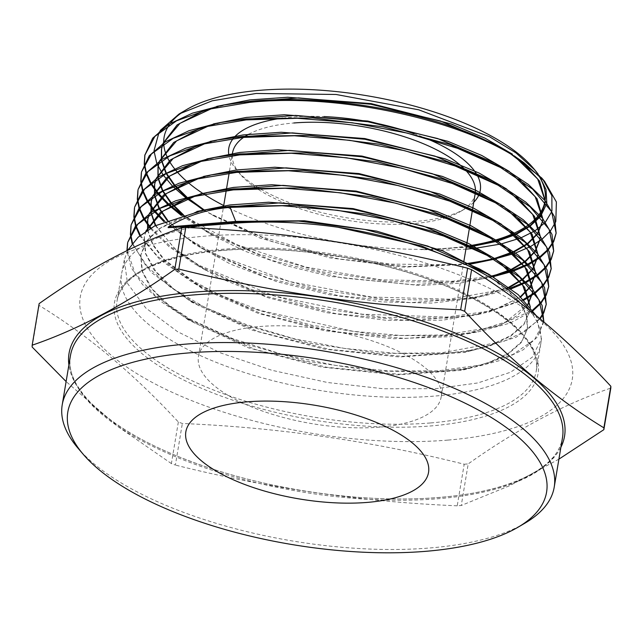 <?xml version="1.0" encoding="UTF-8"?>
<svg xmlns="http://www.w3.org/2000/svg" width="643" height="643" viewBox="0 0 643 643"><rect width="100%" height="100%" fill="white"/><g stroke="black" fill="none" stroke-linecap="round" stroke-linejoin="round"><path stroke-width="0.48" stroke-dasharray="3.21 2.41" d="M475.201 193.583A123.03 47.478 9.5 0 1 460.798 211.314A123.03 47.478 9.5 0 1 413.931 223.563A123.03 47.478 9.5 0 1 240.361 174.422A123.03 47.478 9.5 0 1 232.517 152.978M243.673 137.329A123.03 47.478 9.5 0 1 245.409 136.171M248.656 134.266A123.03 47.478 9.5 0 1 293.787 122.99M473.746 202.256A127.507 49.206 9.5 0 1 465.363 208.621A127.507 49.206 9.5 0 1 416.793 221.329A127.507 49.206 9.5 0 1 236.913 170.395A127.507 49.206 9.5 0 1 228.884 155.148M233.256 138.494A127.507 49.206 9.5 0 1 234.181 137.385M282.767 118.111A127.507 49.206 9.5 0 1 292.284 117.09A127.507 49.206 9.5 0 1 323.879 116.568M525.01 523.121A249.42 96.249 9.5 0 1 429.998 547.965A249.42 96.249 9.5 0 1 78.133 448.34M39.143 303.617A289.246 111.617 -170.5 0 0 39.11 305.433C87.038 334.617 133.447 373.479 178.352 422.001A289.246 111.617 -170.5 0 0 182.339 423.488C277.897 427.474 371.847 441.058 464.19 464.23L457.229 505.816A289.246 111.617 -170.5 0 0 459.247 505.655A289.246 111.617 -170.5 0 0 461.256 505.486L468.208 463.9C517.35 429.034 564.892 403.756 610.818 388.083M558.904 459.15L509.497 485.786L461.256 505.486M448.05 440.085A249.42 96.249 -170.5 0 0 540.594 320.431A249.42 96.249 -170.5 0 0 204.49 236.198A249.42 96.249 -170.5 0 0 111.938 355.852A249.42 96.249 -170.5 0 0 448.05 440.085M464.19 464.23A289.246 111.617 -170.5 0 0 466.207 464.069A289.246 111.617 -170.5 0 0 468.208 463.9M529.663 310.304A212.511 82.007 9.5 0 1 540.835 343.402A212.511 82.007 9.5 0 1 540.707 344.27A212.511 82.007 9.5 0 1 434.869 396.056A212.511 82.007 9.5 0 1 219.673 363.729A212.511 82.007 9.5 0 1 121.519 274.127A212.511 82.007 9.5 0 1 121.68 273.259A212.511 82.007 9.5 0 1 190.232 227.678M182.419 215.084L236.544 244.549L305.875 267.094L381.138 279.842L452.302 281.248L491.799 276M511.515 270.735L512.567 270.381M527.421 264.297L528.208 263.903M539.324 257.192L539.903 256.766M547.876 249.532L548.278 249.074M553.438 241.366L553.671 240.876M553.76 241.422L553.535 241.913M548.527 249.637L548.133 250.103M540.337 257.361L539.766 257.795M528.851 264.538L528.072 264.932M513.46 271.057L512.431 271.41M493.044 276.731L486.622 278.041L452.142 282.285L388.702 281.562L321.13 271.643L256.694 253.495L202.304 228.948L181.27 215.421M164.745 221.216L187.579 238.666L216.86 254.966L289.623 281.57L371.501 297.05L449.586 299.156L510.212 288.177M525.018 282.092L525.805 281.698M536.889 274.979L537.468 274.553M545.417 267.311L545.819 266.853M550.971 259.153L551.212 258.663M551.292 259.201L551.067 259.692M546.068 267.424L545.674 267.882M537.902 275.148L537.331 275.582M526.448 282.333L525.669 282.727M511.105 288.86L483.978 295.933L449.425 300.193L385.832 299.469L318.092 289.527L253.495 271.33L198.984 246.727L163.852 221.594M150.944 228.008L171.094 247.153L199.354 265.438L274.304 295.949L362.226 314.21L446.869 317.055L490.175 310.979L523.402 299.485M534.454 292.766L535.032 292.34M542.965 285.098L543.367 284.632M548.511 276.924L548.744 276.442M548.825 276.98L548.6 277.471M543.616 285.203L543.222 285.669M535.466 292.935L534.896 293.369M524.037 300.12L481.334 313.824L446.708 318.092L382.955 317.377L315.054 307.41L250.296 289.165L195.657 264.506L169.238 246.888L150.253 228.418M140.335 235.322L157.262 256.035L183.81 276.056L218.765 294.51L260.222 310.392L353.377 331.362L400.396 335.453L444.144 334.963L496.533 326.58L532.597 310.119M540.514 302.877L540.908 302.419M546.044 294.711L546.277 294.221M546.357 294.759L546.132 295.25M541.157 302.99L540.771 303.448M533.023 310.722L510.18 323.051L478.689 331.716L443.991 336L380.085 335.276L312.016 325.286L247.105 307.008L192.329 282.293L159.761 259.515L139.804 235.764M132.498 243.11L145.463 265.037L169.889 286.77L204.209 307L246.51 324.667L294.357 338.773L344.769 348.474L394.681 353.24L441.428 352.862L503.501 341.457L525.395 331.201L539.815 318.518M543.576 312.482L543.809 312M543.898 312.538L543.673 313.028M540.208 318.84L516.088 337.278L476.045 349.615L441.275 353.899L377.208 353.184L308.97 343.169L243.906 324.844L189.01 300.072L151.073 272.294L132.12 243.576M127.145 250.537L135.11 273.444L156.37 296.704L189.589 318.896L232.573 338.564L282.349 354.406L335.55 365.425L388.87 371.003L438.711 370.77L480.458 365.055L513.09 354.389L534.727 339.416L543.938 321.114M543.833 321.87L537.516 336.932L523.281 349.728L501.661 360.056L473.393 367.507L438.55 371.807L374.339 371.083L305.939 361.053L240.715 342.687L185.682 317.851L160.895 301.519L142.521 284.552L131.011 267.343L126.92 250.649M144.474 163.25L144.514 163.78M146.355 172.654L146.54 173.216M150.775 182.491L151.113 183.078M157.953 192.787L158.459 193.406M168.281 203.614L168.988 204.265M168.08 204.635L167.381 203.992M157.752 193.808L157.254 193.197M150.575 183.512L150.245 182.933M146.154 173.674L145.977 173.12M144.273 164.262L144.241 163.732M141.018 180.86L141.058 181.398M142.891 190.272L143.076 190.826M147.295 200.102L147.633 200.688M154.449 210.398L154.955 211.008M154.248 211.418L153.749 210.808M147.094 201.122L146.765 200.544M142.69 191.292L142.513 190.73M140.817 181.881L140.785 181.342M137.562 198.47L137.602 199M139.427 207.882L139.611 208.436M143.815 217.712L144.153 218.299M143.614 218.733L143.285 218.154M139.226 208.903L139.049 208.348M137.361 199.491L137.329 198.968M134.106 216.088L134.146 216.619M135.962 225.492L136.147 226.055M135.761 226.513L135.585 225.958M133.905 217.109L133.873 216.578M130.65 233.706L130.69 234.237M130.449 234.727L130.416 234.189M127.732 250.256L124.292 259.925L127.523 283.45L145.736 307.957L177.581 331.692L220.686 352.959L271.844 370.28L327.512 382.505L383.606 388.774L435.994 388.669L477.797 382.955L510.526 372.257L532.235 357.243L541.462 338.893L536.013 315.4M223.716 205.551A193.101 74.516 -170.5 0 0 448.822 248.134A193.101 74.516 -170.5 0 0 466.4 246.165M467.983 245.931A193.101 74.516 -170.5 0 0 469.776 245.658M494.371 240.353A193.101 74.516 -170.5 0 0 495.665 239.984M513.757 233.361A193.101 74.516 -170.5 0 0 514.721 232.919M528.249 225.074A193.101 74.516 -170.5 0 0 528.964 224.552M538.721 215.092A193.101 74.516 -170.5 0 0 539.204 214.432M544.894 201.629A193.101 74.516 -170.5 0 0 545.063 200.632M537.902 174.309A193.101 74.516 -170.5 0 0 536.873 172.798M533.778 168.739A193.101 74.516 -170.5 0 0 532.677 167.413M538.111 174.044L539.22 175.587M546.791 202.842L546.598 203.807M540.723 216.136L540.233 216.763M530.419 225.854L529.695 226.36M516.096 233.907L515.123 234.341M496.854 240.683L495.552 241.037M470.563 246.02L468.731 246.269L470.563 246.02M462.888 246.992L448.902 248.463L420.908 249.629L449.296 249.99L465.902 249.154M186.695 109.519A193.101 74.516 -170.5 0 0 183.102 111.761M170.387 123.287A193.101 74.516 -170.5 0 0 169.23 124.887M163.7 142.907A193.101 74.516 -170.5 0 0 163.732 143.767M166.939 156.466A193.101 74.516 -170.5 0 0 167.268 157.197M174.55 168.755A193.101 74.516 -170.5 0 0 175.113 169.455M186.237 180.892A193.101 74.516 -170.5 0 0 187.049 181.599M202.786 193.406A193.101 74.516 -170.5 0 0 203.927 194.154M467.565 263.453L453.058 264.747L390.711 264.112L324.755 254.54L262.006 236.978L209.232 213.219L203.855 210.068M186.494 198.317L185.586 197.61M172.927 186.502L172.268 185.835M163.25 175.081L162.8 174.422M156.948 163.668L156.683 162.992M154.095 151.298L154.063 150.502M159.03 132.354L160.3 130.416M473.465 248.471L475.33 248.27M500.624 244.051L501.934 243.745M520.163 238.135L521.127 237.757M534.566 231.046L535.273 230.604M544.951 222.663L545.441 222.124M551.67 211.74L551.927 210.928M543.014 179.558L541.655 177.918M555.825 221.449L555.592 222.06M550.512 230.805L550.119 231.303M542.314 238.939L541.744 239.389M530.861 246.349L530.081 246.759M515.541 253.045L514.513 253.414M495.239 258.872L493.864 259.177M413.979 133.736A127.507 49.206 9.5 0 1 423.793 137.433M476.133 173.385A127.507 49.206 9.5 0 1 477.018 174.864M479.397 193.656A127.507 49.206 9.5 0 1 479.035 194.572M178.352 422.001L171.392 463.587A289.246 111.617 -170.5 0 0 175.386 465.074L182.339 423.488M32.15 347.019L39.11 305.433M171.392 463.587L118.031 426.647L66.116 381.564M457.229 505.816C361.671 501.829 267.729 488.246 175.386 465.074M463.587 168.144A123.03 47.478 9.5 0 1 465.363 169.937M475.41 191.831A123.03 47.478 9.5 0 1 475.306 192.876M420.908 249.629L466.215 247.266M469.856 246.783L471.657 246.526M496.283 241.455L497.569 241.101M515.525 234.631L516.474 234.189M529.76 226.416L530.451 225.894M539.831 216.313L540.289 215.638M545.055 201.822L545.103 200.68M515.324 157.013L501.886 148.091M228.812 104.102L211.933 108.45M163.218 143.22L162.775 144.402M161.393 159.737L161.53 160.549M165.773 172.83L166.143 173.554M174.052 185.12L174.655 185.827M186.301 197.409L187.145 198.132M203.373 210.157L259.933 238.014L330.213 257.939L403.732 267.126L469.503 264.353M493.993 259.258L495.271 258.896M513.154 252.41L514.103 251.976M527.34 244.187L528.04 243.657M537.387 234.068L537.845 233.393M542.588 219.56L542.636 218.411M512.776 174.663L499.715 165.974M225.532 121.607L208.613 125.964M159.777 160.798L159.335 161.98M157.937 177.323L158.065 178.135M162.285 190.416L162.663 191.148M170.54 202.706L171.134 203.413M182.741 214.995L209.803 233.956L244.71 251.091L285.492 265.487L329.859 276.353L419.244 285.468L459.223 283.266L492.972 276.691M510.791 270.197L511.732 269.755M524.929 261.958L525.62 261.428M534.944 251.823L535.394 251.148M540.12 237.299L540.168 236.15M510.212 192.305L497.119 183.593M222.253 139.113L205.286 143.485M156.337 178.368L155.895 179.55M154.473 194.909L154.601 195.721M158.797 208.011L159.175 208.734M167.019 220.292L192.844 243.11L230.395 264.072L276.795 281.658L328.501 294.566L381.532 301.872L431.847 303.086L475.571 298.159L509.36 287.534M522.51 279.729L523.201 279.199M532.492 269.586L532.951 268.911M537.661 255.038L537.701 253.889M507.64 209.939L494.523 201.211M218.941 156.627L201.974 160.999M152.897 195.946L152.455 197.128M151.009 212.503L151.137 213.307M155.317 225.605L177.709 251.952L216.506 276.763L267.842 297.661L326.628 312.667L387.046 320.391L443.083 320.142L489.186 312.04L520.782 296.97M530.049 287.341L530.499 286.665M535.193 272.777L535.233 271.619M505.085 227.582L491.911 218.821M215.702 174.124L198.655 178.505M149.465 213.516L149.015 214.706M147.544 230.09L152.672 244.79L163.756 259.764L202.248 288.683L258.156 313.326L324.402 330.703L392.624 338.757L454.191 336.586L501.331 324.594L517.527 315.391L528.056 304.42M532.725 290.515L532.766 289.358M502.521 245.224L489.323 236.455M212.415 191.63L195.335 196.027M146.025 231.094L144.177 237.669L145.366 253.406L153.942 269.811L169.567 286.272L191.654 302.17L251.55 329.98L324.498 349.165L399.359 356.986L464.712 352.404L490.609 345.661L510.574 336.289L523.852 324.667L529.928 311.26L530.298 307.097M499.957 262.866L486.727 254.065M209.144 209.136L182.098 216.948L161.168 227.526L147.191 240.466L140.721 255.279L141.91 271.065L150.51 287.509L166.183 304.01L188.319 319.949L248.375 347.823L321.508 367.057L396.562 374.893L462.076 370.296L488.037 363.536L508.058 354.14L521.369 342.486L527.453 329.039L526.328 315.118L518.523 300.57L484.123 271.692M495.528 241.012L496.822 240.659M514.987 234.237L515.951 233.803M529.39 226.087L530.097 225.564M539.622 216.08L540.088 215.413M545.111 201.894L545.192 200.785M521.441 161.007L512.415 154.159M216.755 106.392L203.984 110.492M163.025 143.357L162.631 144.506M161.594 159.609L161.739 160.412M166.143 172.637L166.529 173.361M174.574 184.911L175.177 185.618M186.984 197.216L187.844 197.94M204.273 209.988L215.188 216.619L271.507 241.446L338.355 258.816L406.987 266.572L468.417 263.847M493.237 258.816L494.531 258.454M512.624 252.024L513.58 251.59M526.979 243.858L527.678 243.335M537.178 233.843L537.644 233.176M542.644 219.633L542.724 218.524M518.893 178.666L509.296 171.416M213.452 123.906L200.64 128.013M159.585 160.927L159.191 162.076M158.13 177.195L158.274 177.998M162.655 190.232L163.041 190.955M171.054 202.505L171.657 203.212M183.424 214.802L211.869 234.398L271.298 260.294L341.859 277.864L413.457 284.736L475.812 280.075L492.233 276.257M510.253 269.803L511.209 269.369M524.567 261.629L525.267 261.106M534.735 251.598L535.201 250.931M540.184 237.371L540.257 236.262M516.345 196.316L506.724 189.05M210.14 141.412L197.297 145.535M156.145 178.505L155.751 179.654M154.674 194.789L154.81 195.593M159.167 207.818L159.552 208.541M167.534 220.091L184.879 236.495L208.541 252.177L268.123 278.138L338.869 295.748L410.644 302.636L473.168 297.966L508.838 287.156M522.148 279.4L522.847 278.877M532.291 269.361L532.758 268.686M537.717 255.11L537.789 254.001M513.789 213.958L504.152 206.684M206.837 158.925L193.961 163.057M152.704 196.075L152.303 197.232M151.209 212.375L151.346 213.179M155.678 225.412L174.221 248.15L205.221 269.956L264.948 295.989L335.879 313.639L407.839 320.544L470.515 315.866L499.41 307.933L520.428 296.648M529.848 287.116L530.314 286.448M535.249 272.849L535.322 271.732M511.249 231.617L501.588 224.327M203.526 176.439L190.633 180.57M149.264 213.653L148.863 214.81M147.745 229.961L152.978 244.469L164.005 259.225L201.894 287.734L261.773 313.832L332.881 331.531L405.034 338.451L467.871 333.757L505.703 321.942L527.863 304.203M532.782 290.596L532.854 289.471M508.701 249.267L499 241.953M200.222 193.945L187.282 198.092M145.824 231.223L144.289 236.986L145.816 253.792L155.727 271.314L173.57 288.803L198.566 305.513L258.599 331.675L329.891 349.422L402.221 356.359L465.227 351.649L490.963 344.897L510.807 335.533L524.005 323.943L530.041 310.577L530.387 307.209M506.154 266.917L496.428 259.587M196.911 211.459L157.664 229.447L146.242 241.302L140.841 254.604L142.368 271.45L152.295 289.012L170.186 306.542L195.247 323.3L255.424 349.519L326.893 367.306L399.416 374.266L462.582 369.548L488.383 362.773L508.283 353.385L521.513 341.754L527.573 328.356L526.898 316.018L520.926 303.134L493.856 277.221M259.724 326.531A123.03 47.478 9.5 0 1 384.313 345.243A123.03 47.478 9.5 0 1 441.138 397.125A123.03 47.478 9.5 0 1 379.868 427.105A123.03 47.478 9.5 0 1 255.279 408.385A123.03 47.478 9.5 0 1 198.454 356.511A123.03 47.478 9.5 0 1 259.724 326.531M221.417 250.368A214.746 82.875 -170.5 0 0 141.733 353.393A214.746 82.875 -170.5 0 0 431.123 425.915A214.746 82.875 -170.5 0 0 510.799 322.89A214.746 82.875 -170.5 0 0 221.417 250.368M430.368 422.965A212.511 82.007 9.5 0 1 215.172 390.639A212.511 82.007 9.5 0 1 117.018 301.037A212.511 82.007 9.5 0 1 222.848 249.251A212.511 82.007 9.5 0 1 438.052 281.578A212.511 82.007 9.5 0 1 536.206 371.18A212.511 82.007 9.5 0 1 430.368 422.965M560.889 447.295A251.188 96.932 9.5 0 1 439.434 497.457A251.188 96.932 9.5 0 1 68.897 364.959M70.457 355.619A249.42 96.249 -170.5 0 0 185.658 460.782A249.42 96.249 -170.5 0 0 438.237 498.727A249.42 96.249 -170.5 0 0 562.456 437.947C558.486 467.726 510.735 491.903 439.145 497.409C362.965 504.096 262.939 489.331 188.061 460.332C110.291 431.22 63.633 388.067 70.457 355.619M198.454 356.511L223.451 207.11M226.207 190.658L226.376 189.645M229.125 173.2L229.302 172.187M229.511 170.942L232.219 154.722M240.361 174.422L236.913 170.395M540.707 344.27L536.206 371.18C541.173 350.411 517.149 319.33 462.872 293.626C397.712 261.934 296.536 243.85 221.939 250.561C160.879 255.239 120.289 275.935 117.018 301.037L121.519 274.127M124.292 259.925L121.68 273.259M541.462 338.893L540.835 343.402M460.798 211.314L465.363 208.621M441.138 397.125L463.796 261.749M466.545 245.288L466.722 244.276M469.47 227.823L469.639 226.81M472.396 210.349L472.565 209.337M215.188 216.619L209.232 213.219M211.869 234.398L202.304 228.948M475.812 280.075L486.622 278.041M208.541 252.177L198.984 246.727M473.168 297.966L483.978 295.933M205.221 269.956L195.657 264.506M470.515 315.866L481.334 313.824M201.894 287.734L192.329 282.293M467.871 333.757L478.689 331.716M198.566 305.513L189.01 300.072M465.227 351.649L476.045 349.615M195.247 323.3L185.682 317.851M462.582 369.548L473.393 367.507M144.289 236.986L144.177 237.669M530.041 310.577L529.928 311.26M140.841 254.604L140.721 255.279M527.573 328.356L527.453 329.039"/><path stroke-width="0.96" d="M232.219 154.722L232.517 152.978A123.03 47.478 9.5 0 1 243.673 137.329M245.409 136.171A123.03 47.478 9.5 0 1 248.656 134.266M367.266 502.408A123.03 47.478 9.5 0 1 242.676 483.689A123.03 47.478 9.5 0 1 185.851 431.815A123.03 47.478 9.5 0 1 247.121 401.835A123.03 47.478 9.5 0 1 371.71 420.554A123.03 47.478 9.5 0 1 428.535 472.428A123.03 47.478 9.5 0 1 367.266 502.408A123.03 47.478 9.5 0 1 242.676 483.689A123.03 47.478 9.5 0 1 185.851 431.815A123.03 47.478 9.5 0 1 247.121 401.835A123.03 47.478 9.5 0 1 371.71 420.554A123.03 47.478 9.5 0 1 428.535 472.428A123.03 47.478 9.5 0 1 367.266 502.408M228.884 155.148A127.507 49.206 9.5 0 1 233.256 138.494M234.181 137.385A127.507 49.206 9.5 0 1 282.767 118.111M425.698 551.324A242.708 93.661 -170.5 0 0 518.154 527.147A242.708 93.661 -170.5 0 0 475.056 408.233A242.708 93.661 -170.5 0 0 188.688 352.919A242.708 93.661 -170.5 0 0 83.301 454.384A242.708 93.661 -170.5 0 0 425.698 551.324M83.301 454.384L78.133 448.34A249.42 96.249 9.5 0 1 62.218 404.849A249.42 96.249 9.5 0 1 186.438 344.069A249.42 96.249 9.5 0 1 439.008 382.022A249.42 96.249 9.5 0 1 554.21 487.185A249.42 96.249 9.5 0 1 525.01 523.121L518.154 527.147M603.857 429.661A289.246 111.617 -170.5 0 0 603.89 427.836L610.85 386.258A289.246 111.617 -170.5 0 1 610.818 388.083L603.857 429.661L558.904 459.15M610.85 386.258C565.953 337.728 519.536 298.874 471.608 269.69L464.648 311.276C509.369 359.646 555.777 398.499 603.89 427.836M464.648 311.276A289.246 111.617 -170.5 0 0 460.661 309.789L467.614 268.203C375.271 245.031 281.329 231.448 185.771 227.461A289.246 111.617 -170.5 0 0 183.753 227.622A289.246 111.617 -170.5 0 0 181.744 227.791C135.818 243.472 88.284 268.75 39.143 303.617L32.182 345.195A289.246 111.617 -170.5 0 0 32.15 347.019L66.116 381.564M185.771 227.461L178.81 269.047C271.153 292.219 365.103 305.803 460.661 309.789M178.81 269.047A289.246 111.617 -170.5 0 0 176.793 269.208A289.246 111.617 -170.5 0 0 174.792 269.377L181.744 227.791M471.608 269.69A289.246 111.617 -170.5 0 0 467.614 268.203M484.123 271.692L479.397 268.911L427.74 246.076L365.047 229.455L298.561 221.088L235.981 222.068L227.1 223.86C261.637 220.605 298.577 221.731 337.913 227.228A212.511 82.007 9.5 0 1 529.663 310.304M472.316 134.339C408.144 107.871 318.06 94.368 249.516 101.401L223.025 105.13L192.434 113.16L168.739 124.3L152.664 138.205L144.812 155.26L154.859 136.42L176.528 120.82L208.645 109.254L249.323 102.414C339.761 92.496 467.702 121.109 524.262 162.976A208.967 80.64 -170.5 0 0 472.316 134.339L506.411 150.607L497.594 145.583L440.407 120.988L370.762 104.246L298.585 97.905L234.173 103.025L228.812 104.102M491.799 276L511.515 270.735M512.567 270.381L527.421 264.297M528.208 263.903L539.324 257.192M539.903 256.766L547.876 249.532M548.278 249.074L553.438 241.366M553.671 240.876L556.171 232.927M556.139 233.248L554.483 216.739L545.039 200.6L528.241 184.372L504.859 168.82L449.714 144.45L383.164 126.8L312.651 117.902L246.309 118.899L219.745 122.636L189.13 130.674L165.307 141.862L149.248 155.751L141.556 171.85L151.435 153.99L173.16 138.349L205.342 126.767L246.124 119.911L297.484 118.28L352.372 122.789L407.035 133.061L457.639 148.348L500.535 167.518L532.653 189.163L551.622 211.643L556.139 233.248L553.76 241.422M553.535 241.913L548.527 249.637M548.133 250.103L540.337 257.361M539.766 257.795L528.851 264.538M528.072 264.932L513.46 271.057M512.431 271.41L493.044 276.731M510.212 288.177L525.018 282.092M525.805 281.698L536.889 274.979M537.468 274.553L545.417 267.311M545.819 266.853L550.971 259.153M551.212 258.663L553.703 250.698M553.671 251.027L551.999 234.438L542.547 218.307L525.709 202.047L502.255 186.438L447.198 162.084L380.439 144.353L309.685 135.408L243.102 136.388L216.466 140.142L185.795 148.187L161.94 159.392L145.768 173.385L138.108 189.468L148.003 171.56L169.881 155.839L202.151 144.249L242.917 137.409L294.462 135.769L349.655 140.319L404.519 150.663L455.107 165.982L498.012 185.176L530.137 206.845L549.138 229.358L553.671 251.027L551.292 259.201M551.067 259.692L546.068 267.424M545.674 267.882L537.902 275.148M537.331 275.582L526.448 282.333M525.669 282.727L511.105 288.86M523.402 299.485L534.454 292.766M535.032 292.34L542.965 285.098M543.367 284.632L548.511 276.924M548.744 276.442L551.244 268.42M551.196 268.806L549.548 252.257L540.04 235.989L523.209 219.729L499.659 204.056L444.474 179.646L377.554 161.867L306.639 152.897L239.895 153.886L213.187 157.648L182.524 165.685L158.508 176.962L142.368 190.915L134.652 207.078L144.53 189.179L166.376 173.433L198.775 161.779L239.71 154.899L291.255 153.259L346.521 157.8L401.578 168.169L452.455 183.568L495.464 202.826L527.582 224.495L546.638 247.049L551.196 268.806L548.825 276.98M548.6 277.471L543.616 285.203M543.222 285.669L535.466 292.935M534.896 293.369L524.037 300.12M532.597 310.119L540.514 302.877M540.908 302.419L546.044 294.711M546.277 294.221L548.768 286.248M548.728 286.585L547.056 269.947L537.54 253.688L520.701 237.42L497.055 221.674L441.741 197.2L374.668 179.389L303.584 170.395L236.688 171.384L209.907 175.145L179.067 183.247L155.14 194.491L138.928 208.493L131.196 224.696L141.155 206.692L163.089 190.931L195.456 179.293L236.503 172.396L288.321 170.757L343.732 175.33L398.773 185.706L449.714 201.13L492.884 220.453L525.146 242.234L544.187 264.836L548.728 286.585L546.357 294.759M546.132 295.25L541.157 302.99M540.771 303.448L533.023 310.722M539.815 318.518L543.576 312.482M543.809 312L546.301 304.035M546.261 304.364L544.581 287.67L535.048 271.394L518.073 255.006L494.459 239.292L439.048 214.778L371.871 196.919L300.659 187.901L233.481 188.873L206.628 192.651L175.708 200.777L151.732 212.037L135.472 226.111L127.74 242.315L137.69 224.303L159.681 208.477L192.281 196.774L233.296 189.894L284.986 188.246L340.573 192.812L395.903 203.228L446.949 218.676L490.135 237.99L522.502 259.812L541.679 282.502L546.261 304.364L543.898 312.538M543.673 313.028L540.208 318.84M543.833 321.87L542.121 305.457L532.549 289.093L515.549 272.672L491.863 256.911L436.275 232.324L368.994 214.44L297.685 205.398L230.282 206.371L203.349 210.157L154.553 225.998L138.116 237.243L127.732 250.256M190.232 227.678A212.511 82.007 9.5 0 1 198.703 226.006L168.128 227.67L168.289 226.987C186.1 215.903 206.708 209.369 230.09 207.384L282.181 205.744L337.615 210.317L392.704 220.67L443.75 236.061L487.081 255.367L519.576 277.133L538.938 299.742L543.865 321.564M144.916 154.746L144.474 163.25M144.514 163.78L146.355 172.654M146.54 173.216L150.775 182.491M151.113 183.078L157.953 192.787M158.459 193.406L168.281 203.614M168.988 204.265L182.419 215.084M181.27 215.421L168.08 204.635M167.381 203.992L157.752 193.808M157.254 193.197L150.575 183.512M150.245 182.933L146.154 173.674M145.977 173.12L144.273 164.262M144.241 163.732L144.812 155.26M141.46 172.364L141.018 180.86M141.058 181.398L142.891 190.272M143.076 190.826L147.295 200.102M147.633 200.688L154.449 210.398M154.955 211.008L164.745 221.216M163.852 221.594L154.248 211.418M153.749 210.808L147.094 201.122M146.765 200.544L142.69 191.292M142.513 190.73L140.817 181.881M140.785 181.342L141.356 172.871M138.012 189.982L137.562 198.47M137.602 199L139.427 207.882M139.611 208.436L143.815 217.712M144.153 218.299L150.944 228.008M150.253 228.418L143.614 218.733M143.285 218.154L139.226 208.903M139.049 208.348L137.361 199.491M137.329 198.968L137.907 190.489M134.556 207.593L134.106 216.088M134.146 216.619L135.962 225.492M136.147 226.055L140.335 235.322M139.804 235.764L135.761 226.513M135.585 225.958L133.905 217.109M133.873 216.578L134.451 208.107M131.1 225.211L130.65 233.706M130.69 234.237L132.498 243.11M132.12 243.576L130.449 234.727M130.416 234.189L130.995 225.717M127.652 242.821L127.145 250.537M126.92 250.649L127.547 243.335M466.4 246.165A193.101 74.516 -170.5 0 0 467.983 245.931M469.776 245.658A193.101 74.516 -170.5 0 0 494.371 240.353M495.665 239.984A193.101 74.516 -170.5 0 0 513.757 233.361M514.721 232.919A193.101 74.516 -170.5 0 0 528.249 225.074M528.964 224.552A193.101 74.516 -170.5 0 0 538.721 215.092M539.204 214.432A193.101 74.516 -170.5 0 0 544.894 201.629M545.063 200.632A193.101 74.516 -170.5 0 0 537.902 174.309M536.873 172.798A193.101 74.516 -170.5 0 0 533.778 168.739M534.92 170.041L532.677 167.413A193.101 74.516 -170.5 0 0 260.254 90.285A193.101 74.516 -170.5 0 0 186.695 109.519L179.076 113.996L212.222 100.822L256.195 93.46L336.056 94.473L418.77 109.816L489.508 136.718L516.007 152.938L534.92 170.041L538.111 174.044M539.22 175.587L546.044 189.54L546.791 202.842M546.598 203.807L540.723 216.136M540.233 216.763L530.419 225.854M529.695 226.36L516.096 233.907M515.123 234.341L496.854 240.683M495.552 241.037L470.563 246.02L495.528 241.012M468.731 246.269L466.336 246.582L468.739 246.277M183.102 111.761A193.101 74.516 -170.5 0 0 170.387 123.287M169.23 124.887A193.101 74.516 -170.5 0 0 163.7 142.907M163.732 143.767A193.101 74.516 -170.5 0 0 166.939 156.466M167.268 157.197A193.101 74.516 -170.5 0 0 174.55 168.755M175.113 169.455A193.101 74.516 -170.5 0 0 186.237 180.892M187.049 181.599A193.101 74.516 -170.5 0 0 202.786 193.406M203.927 194.154A193.101 74.516 -170.5 0 0 223.716 205.551M203.855 210.068L186.494 198.317M185.586 197.61L172.927 186.502M172.268 185.835L163.25 175.081M162.8 174.422L156.948 163.668M156.683 162.992L154.095 151.298M154.063 150.502L159.03 132.354M160.3 130.416L179.076 113.996M465.902 249.154L473.465 248.471M475.33 248.27L500.624 244.051M501.934 243.745L520.163 238.135M521.127 237.757L534.566 231.046M535.273 230.604L544.951 222.663M545.441 222.124L551.67 211.74M551.927 210.928L551.871 195.697L543.014 179.558M524.262 162.976L544.557 181.31L541.655 177.918L506.411 150.607M544.557 181.31L556.38 201.958L555.825 221.449M555.592 222.06L550.512 230.805M550.119 231.303L542.314 238.939M541.744 239.389L530.861 246.349M530.081 246.759L515.541 253.045M514.513 253.414L495.239 258.872M493.864 259.177L467.565 263.453M323.879 116.568A127.507 49.206 9.5 0 1 413.979 133.736M423.793 137.433A127.507 49.206 9.5 0 1 476.133 173.385M477.018 174.864A127.507 49.206 9.5 0 1 479.397 193.656M479.035 194.572A127.507 49.206 9.5 0 1 473.746 202.256M536.013 315.4L518.21 294.655L489.259 274.529L421.044 245.763L337.913 227.228M227.1 223.86L198.703 226.006M32.182 345.195C78.108 329.513 125.65 304.243 174.792 269.377M293.787 122.99A123.03 47.478 9.5 0 1 463.587 168.144M465.363 169.937A123.03 47.478 9.5 0 1 475.41 191.831M475.306 192.876A123.03 47.478 9.5 0 1 475.201 193.583L472.565 209.337M466.215 247.266L469.856 246.783M471.657 246.526L496.283 241.455M497.569 241.101L515.525 234.631M516.474 234.189L529.76 226.416M530.451 225.894L539.831 216.313M540.289 215.638L544.742 204.562L545.055 201.822M545.103 200.68L537.725 179.067L515.324 157.013M501.886 148.091L497.594 145.583M211.933 108.45L180 123.327L163.218 143.22M162.775 144.402L161.449 149.578L161.393 159.737M161.53 160.549L165.773 172.83M166.143 173.554L174.052 185.12M174.655 185.827L186.301 197.409M187.145 198.132L203.373 210.157M469.503 264.353L493.993 259.258M495.271 258.896L513.154 252.41M514.103 251.976L527.34 244.187M528.04 243.657L537.387 234.068M537.845 233.393L542.274 222.349L542.588 219.56M542.636 218.411L535.217 196.766L512.776 174.663M499.715 165.974L494.997 163.201L437.658 138.542L367.828 121.752L295.467 115.394L230.893 120.53L225.532 121.607M208.613 125.964L176.608 140.865L159.777 160.798M159.335 161.98L157.993 167.196L157.937 177.323M158.065 178.135L162.285 190.416M162.663 191.148L170.54 202.706M171.134 203.413L182.741 214.995M492.972 276.691L510.791 270.197M511.732 269.755L524.929 261.958M525.62 261.428L534.944 251.823M535.394 251.148L539.807 240.128L540.12 237.299M540.168 236.15L532.717 214.449L510.212 192.305M497.119 183.593L492.393 180.82L434.909 156.096L364.902 139.266L292.356 132.892L227.622 138.036L222.253 139.113M205.286 143.485L173.216 158.411L156.337 178.368M155.895 179.55L154.537 184.814L154.473 194.909M154.601 195.721L158.797 208.011M159.175 208.734L167.019 220.292M509.36 287.534L522.51 279.729M523.201 279.199L532.492 269.586M532.951 268.911L537.331 257.907L537.661 255.038M537.701 253.889L530.21 232.139L507.64 209.939M494.523 201.211L489.797 198.438L432.16 173.65L361.969 156.771L289.237 150.382L224.343 155.542L218.941 156.627M201.974 160.999L169.832 175.949L152.897 195.946M152.455 197.128L151.089 202.432L151.009 212.503M151.137 213.307L155.317 225.605M520.782 296.97L530.049 287.341M530.499 286.665L534.863 275.694L535.193 272.777M535.233 271.619L527.702 249.822L505.085 227.582M491.911 218.821L487.193 216.056L429.411 191.204L359.043 174.285L286.127 167.871L221.063 173.047L215.702 174.124M198.655 178.505L166.441 193.487L149.465 213.516M149.015 214.706L147.633 220.051L147.544 230.09M528.056 304.42L532.396 293.473L532.725 290.515M532.766 289.358L525.202 267.512L502.521 245.224M489.323 236.455L484.597 233.674L426.663 208.758L356.109 191.791L283.008 185.369L217.784 190.553L212.415 191.63M195.335 196.027L163.049 211.025L146.025 231.094M530.298 307.097L522.695 285.203L499.957 262.866M486.727 254.065L482.001 251.292L423.906 226.312L353.176 209.305L279.89 202.858L214.505 208.059L209.144 209.136M230.09 207.384L235.981 222.068L168.128 227.67M496.822 240.659L514.987 234.237M515.951 233.803L529.39 226.087M530.097 225.564L539.622 216.08M540.088 215.413L544.854 203.887L545.111 201.894M545.192 200.785L539.622 181.181L521.441 161.007M512.415 154.159L485.023 138.181L451.217 123.97L371.18 103.611L287.678 97.262L249.701 99.922L216.755 106.392M203.984 110.492L177.106 124.919L163.025 143.357M162.631 144.506L161.562 148.903L161.594 159.609M161.739 160.412L166.143 172.637M166.529 173.361L174.574 184.911M175.177 185.618L186.984 197.216M187.844 197.94L204.273 209.988M468.417 263.847L493.237 258.816M494.531 258.454L512.624 252.024M513.58 251.59L526.979 243.858M527.678 243.335L537.178 233.843M537.644 233.176L542.387 221.666L542.644 219.633M542.724 218.524L537.122 198.88L518.893 178.666M509.296 171.416L481.76 155.469L447.866 141.307L367.772 121.045L284.31 114.759L246.373 117.428L213.452 123.906M200.64 128.013L173.706 142.465L159.585 160.927M159.191 162.076L158.106 166.513L158.13 177.195M158.274 177.998L162.655 190.232M163.041 190.955L171.054 202.505M171.657 203.212L183.424 214.802M492.233 276.257L510.253 269.803M511.209 269.369L524.567 261.629M525.267 261.106L534.735 251.598M535.201 250.931L539.919 239.445L540.184 237.371M540.257 236.262L534.622 216.57L516.345 196.316M506.724 189.05L479.115 173.063L445.133 158.861L364.838 138.55L281.184 132.257L243.142 134.926L210.14 141.412M197.297 145.535L170.307 160.011L156.145 178.505M155.751 179.654L154.658 184.131L154.674 194.789M154.81 195.593L159.167 207.818M159.552 208.541L167.534 220.091M508.838 287.156L522.148 279.4M522.847 278.877L532.291 269.361M532.758 268.686L537.452 257.232L537.717 255.11M537.789 254.001L532.123 234.261L513.789 213.958M504.152 206.684L476.471 190.666L442.4 176.423L361.913 156.064L278.049 149.747L239.919 152.423L206.837 158.925M193.961 163.057L166.915 177.556L152.704 196.075M152.303 197.232L151.201 201.749L151.209 212.375M151.346 213.179L155.678 225.412M520.428 296.648L529.848 287.116M530.314 286.448L534.976 275.011L535.249 272.849M535.322 271.732L529.623 251.96L511.249 231.617M501.588 224.327L473.827 208.26L439.675 193.985L358.987 173.57L274.915 167.236L236.696 169.921L203.526 176.439M190.633 180.57L163.515 195.094L149.264 213.653M148.863 214.81L147.745 219.367L147.745 229.961M527.863 304.203L532.508 292.79L532.782 290.596M532.854 289.471L527.123 269.65L508.701 249.267M499 241.953L471.174 225.854L436.935 211.539L356.045 191.084L271.78 184.734L233.465 187.418L200.222 193.945M187.282 198.092L160.115 212.64L145.824 231.223M530.387 307.209L524.632 287.349L506.154 266.917M496.428 259.587L468.53 243.448L434.202 229.101L353.111 208.589L268.645 202.223L230.242 204.916L196.911 211.459M493.856 277.221L442.786 250.899L376.645 231.134L304.46 220.774L236.094 221.385L168.289 226.987M68.897 364.959A251.188 96.932 9.5 0 1 194.146 292.123A251.188 96.932 9.5 0 1 460.774 335.316A251.188 96.932 9.5 0 1 560.889 447.295M554.21 487.185L562.456 437.947A249.42 96.249 -170.5 0 0 447.247 332.785A249.42 96.249 -170.5 0 0 194.676 294.84A249.42 96.249 -170.5 0 0 70.457 355.619L62.218 404.849M223.451 207.11L226.207 190.658M226.376 189.645L229.125 173.2M229.302 172.187L229.511 170.942M463.796 261.749L466.545 245.288M466.722 244.276L469.47 227.823M469.639 226.81L472.396 210.349M489.259 274.529L479.397 268.911M203.357 210.157L214.505 208.059M491.863 256.911L482.001 251.292M206.628 192.651L217.784 190.553M494.459 239.292L484.597 233.674M209.907 175.153L221.063 173.047M497.055 221.674L487.193 216.056M213.187 157.648L224.343 155.542M499.659 204.056L489.797 198.438M216.466 140.142L227.622 138.036M502.255 186.438L492.393 180.82M219.745 122.636L230.893 120.53M504.859 168.82L494.997 163.201M223.025 105.13L234.173 103.025M478.456 262.183L487.29 260.519M544.854 203.887L544.742 204.562M161.562 148.903L161.449 149.578M542.387 221.666L542.274 222.349M158.106 166.513L157.993 167.196M539.919 239.445L539.807 240.128M154.658 184.131L154.537 184.814M537.452 257.232L537.331 257.907M151.201 201.749L151.089 202.432M534.976 275.011L534.863 275.694M147.745 219.367L147.633 220.051M532.508 292.79L532.396 293.473"/></g></svg>
